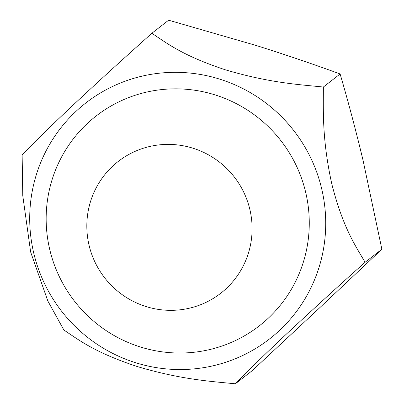 <?xml version="1.0" encoding="UTF-8"?>
<svg xmlns="http://www.w3.org/2000/svg" width="404" height="404" viewBox="0 0 404 404"><rect width="100%" height="100%" fill="white"/><g stroke="black" fill="none" stroke-linecap="round" stroke-linejoin="round"><path stroke-width="0.61" d="M318.993 308.429L252.131 370.736L235.375 383.8C209.974 381.265 181.234 379.583 137.168 366.524C94.405 352.298 79.462 340.36 63.888 330.038L47.849 301.02L30.648 252.04L22.776 195.713L22.129 154.772C32.628 144.157 42.592 133.774 74.72 103.581C108.383 72.165 131.34 51.707 151.869 33.264L168.625 20.2L256.358 45.531C285.542 54.737 313.459 64.211 340.112 73.962L323.357 87.027C323.372 111.494 322.013 139.249 331.83 184.103C343.082 227.972 355.212 245.349 365.11 262.292L381.871 249.228L318.993 308.429M365.11 262.292C345.88 279.321 320.114 302.808 287.81 332.755C255.636 363.004 245.945 373.119 235.375 383.8M249.818 209.292A83.492 82.118 -127.9 0 0 112.575 166.271A83.492 82.118 -127.9 0 0 145.99 306.535A83.492 82.118 -127.9 0 0 249.818 209.292M33.795 253.303A149.531 147.076 52.1 0 1 219.746 79.144A149.531 147.076 52.1 0 1 279.598 330.361A149.531 147.076 52.1 0 1 33.795 253.303M151.869 33.264C167.342 43.541 182.669 55.676 225.356 69.811C269.614 82.87 297.829 84.461 323.357 87.027M305.636 192.163A132.916 130.729 -127.9 0 0 87.153 123.669A132.916 130.729 -127.9 0 0 140.35 346.97A132.916 130.729 -127.9 0 0 305.636 192.163M381.871 249.228L362.984 160.045C355.767 130.048 348.147 101.353 340.112 73.962"/></g></svg>
